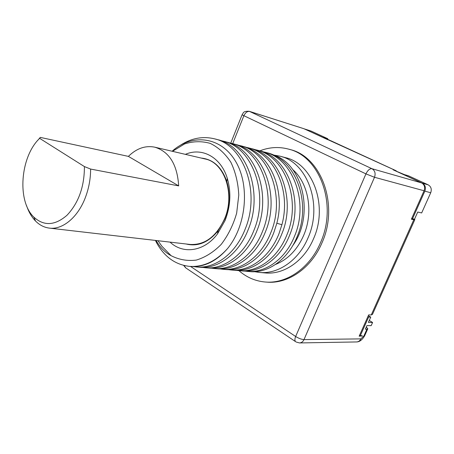 <?xml version="1.0" encoding="UTF-8"?>
<svg xmlns="http://www.w3.org/2000/svg" width="454" height="454" viewBox="0 0 454 454"><rect width="100%" height="100%" fill="white"/><g stroke="black" fill="none" stroke-linecap="round" stroke-linejoin="round"><path stroke-width="0.68" d="M190.584 266.464L295.65 336.493C298.721 338.389 301.507 339.422 304.004 339.586L360.862 338.888L363.921 335.898L366.928 329.178L365.362 329.173L366.957 325.597L371.179 325.643L372.592 322.482L369.255 320.456M411.71 218.459L414.491 219.271L417.72 212.041L421.664 212.943L430.715 192.746C431.919 189.216 431.084 186.588 428.201 184.857L408.441 175.783L404.463 174.62L395.196 170.749M327.64 139.65L304.367 128.908L311.251 131.127L327.754 138.708L327.538 139.23M327.663 139.605L329.803 140.275L323.498 137.375L327.754 138.708M372.592 322.482L368.381 322.414L370.753 317.102L368.336 315.638M412.482 218.845L424.848 191.151C426.068 187.581 425.228 184.926 422.322 183.178L395.218 170.698M359.602 335.205L360.323 335.659L368.631 317.045L367.905 316.608M184.455 265.59L185.311 267.593L295.548 341.629C294.663 340.574 294.697 338.86 295.65 336.493L365.93 173.882L242.067 114.834C243.503 113.262 242.493 110.935 249.28 111.304L303.805 128.681L395.644 170.551L393.175 169.824L421.584 182.905C424.445 184.625 425.273 187.241 424.07 190.759L411.369 219.22L413.81 219.736L414.831 219.628L414.491 219.265M360.323 335.659L362.349 335.909L359.159 336.193L368.671 314.883L371.253 314.962L372.462 314.384L414.752 219.81M368.631 317.045L370.753 317.102M366.928 329.178L367.814 328.719L366.316 327.039M238.923 270.658C246.579 277.354 255.347 281.139 265.227 282.013L266.742 282.127C287.961 284.119 311.279 268.303 321.954 242.884C339.195 205.163 321.296 156.664 290.089 149.548L288.625 149.139C278.977 146.551 269.381 147.124 259.836 150.853M296.053 341.981L299.481 342.94C301.49 342.827 303 341.709 304.004 339.586L374.505 177.276L365.93 173.882C367.746 170.222 369.755 168.502 371.951 168.712C374.947 170.562 375.799 173.411 374.505 177.276L424.07 190.759M232.692 143.651L243.843 115.827C245.41 112.552 247.362 111.099 249.694 111.468L303.805 128.681M249.28 111.304L371.951 168.712L421.584 182.905M395.837 170.619L330.433 140.553M396.524 171.084L395.644 170.551M265.227 282.013C286.468 284.005 309.81 268.155 320.501 242.674C337.77 204.868 319.86 156.261 288.625 149.139M273.512 155.03L279.817 156.142C307.307 162.055 323.066 204.726 307.999 237.941C298.636 260.443 278.035 274.443 259.336 272.434L265.074 272.933C283.71 274.931 304.225 261.056 313.527 238.759C328.509 205.844 312.783 163.525 285.379 157.617L282.524 156.976M214.617 138.862C243.781 145.042 260.556 191.946 245.347 228.674C235.915 253.485 215.19 268.961 196.349 266.963L199.482 267.236C218.096 269.307 239.048 253.831 248.4 229.122C263.575 192.564 246.811 145.853 217.687 139.673L214.617 138.862C202.79 135.979 191.338 138.135 180.261 145.331M196.349 266.963L193.5 266.583M220.462 140.524L223.391 141.188C252.441 147.368 269.177 193.722 254.075 229.962C244.763 254.461 223.879 269.807 205.293 267.741L202.512 267.372M205.293 267.741L208.346 268.002C226.994 270.022 247.708 254.836 257.055 230.405C272.054 194.352 255.517 148.231 226.387 141.983L223.391 141.188M229.094 142.811L231.954 143.458C261.01 149.701 277.519 195.47 262.588 231.222C253.287 255.454 232.635 270.51 214.027 268.496L211.309 268.144M214.027 268.496L217.006 268.757C235.558 270.76 256.192 255.829 265.494 231.654C280.481 196.162 263.746 150.353 234.877 144.236L231.954 143.458M222.551 269.239L225.468 269.494C243.929 271.509 264.563 256.675 273.722 232.868L276.656 223.867C286.026 189.795 269.483 152.567 243.174 146.432L240.319 145.672C269.108 151.795 285.81 197.252 270.89 232.454C261.635 256.431 241.068 271.231 222.551 269.239L219.901 268.899M253.797 149.343L256.465 149.956C285.237 156.153 301.535 200.81 286.905 234.82C277.712 258.309 257.367 272.638 239.02 270.669L236.494 270.351M239.02 270.669L241.806 270.913C260.221 272.894 280.623 258.366 289.607 235.217C304.333 200.702 287.439 156.59 259.194 150.677L256.465 149.956M245.756 147.215L248.486 147.839C274.721 153.963 291.23 190.924 281.911 224.719L278.994 233.651C269.875 257.265 249.308 271.974 230.882 269.96L228.3 269.631M230.882 269.965L233.731 270.209C252.112 272.19 272.525 257.736 281.758 234.06C296.456 199.771 280.129 154.786 251.278 148.577L248.486 147.839M259.336 272.434L254.609 271.702M244.524 271.055L249.694 271.6C267.996 273.575 288.267 259.313 297.262 236.352C311.802 202.138 295.293 158.962 266.929 152.726L265.528 152.379M246.976 271.361C265.295 273.342 285.611 259.018 294.623 235.961C309.288 201.718 292.427 157.924 264.262 152.022L261.657 151.42M156.131 240.501L156.698 241.483C160.585 247.946 165.387 252.674 171.084 255.664C178.961 259.728 187.371 261.198 196.327 260.08C205.276 257.367 213.562 252.146 221.194 244.411C228.084 235.416 233.243 225.002 236.659 213.17L238.781 195.05C238.163 182.956 235.524 172.021 230.859 162.248C225.195 153.605 218.306 147.312 210.208 143.379C201.729 140.984 193.171 141.177 184.528 143.969L172.492 151.33M157.969 240.716L161.947 246.312L171.084 255.664M172.123 151.244L172.355 151.046C191.906 133.629 220.19 136.296 235.041 160.455C250.097 184.341 246.755 225.309 227.516 248.599C215.86 261.447 203.086 267.361 189.204 266.339C175.494 264.665 164.762 257.06 157.005 243.52L155.393 240.416M185.38 154.354C201.939 147.028 220.928 157.095 227.295 178.337C231.319 192.144 230.581 206.207 225.076 220.513L217.511 233.895C204.306 251.618 183.11 254.592 170.046 242.118M201.139 158.049C213.193 159.286 221.751 167.106 226.813 181.515C230.371 193.756 229.718 206.207 224.844 218.868L218.147 230.728C208.511 242.481 197.836 246.902 186.123 243.985M26.514 205.497C28.625 211.842 31.627 217.018 35.52 221.019C39.532 225.071 44.112 227.431 49.265 228.095L190.01 244.439C204.771 245.234 216.308 236.665 224.611 218.726C235.297 194.011 224.429 162.532 205.066 158.968L154.859 147.198C145.439 145.297 136.614 148.362 128.386 156.38L40.275 137.392L37.949 140.155M128.386 156.38L178.683 185.89C177.276 164.598 169.331 151.698 154.859 147.198M178.683 185.89L90.624 169.064L84.416 166.584C84.416 186.662 78.616 202.881 67.022 215.236C54.957 225.666 43.89 226.279 33.817 217.086C16.821 200.997 20.294 156.647 39.651 138.345L40.275 137.392M49.265 228.095C62.68 230.008 78.213 217.137 85.63 196.837C88.933 187.888 90.596 178.626 90.624 169.064M39.651 138.345L84.416 166.584M237.516 145.036L240.319 145.677M227.516 248.599C216.246 261.487 203.874 267.434 190.396 266.447L189.204 266.339M292.728 245.648C314.798 215.707 303.306 163.173 272.621 154.718M292.796 169.654C308.595 183.115 313.725 212.568 303.63 235.478C297.188 249.87 287.836 259.518 275.567 264.421M424.848 191.151L430.715 192.746M413.81 219.736L371.253 314.962M422.322 183.178L428.201 184.857M304.776 129.067L311.251 131.127M361.248 335.654L362.076 336.17M361.934 335.648L362.349 335.909M183.615 265.386L185.913 267.996M230.728 143.152L242.113 114.714M299.481 342.94L356.56 341.947C358.484 341.845 359.92 340.823 360.862 338.888M367.683 329.002L364.817 335.415L363.921 335.898M276.821 223.226L281.911 224.719M356.56 341.947C359.602 341.924 362.309 339.847 364.687 335.705M156.698 241.483L157.005 243.52M218.147 230.728L217.511 233.895M226.813 181.515L227.295 178.337M33.84 217.108L35.526 221.024M266.929 152.726L264.262 152.022M285.379 157.617L279.817 156.142"/></g></svg>
